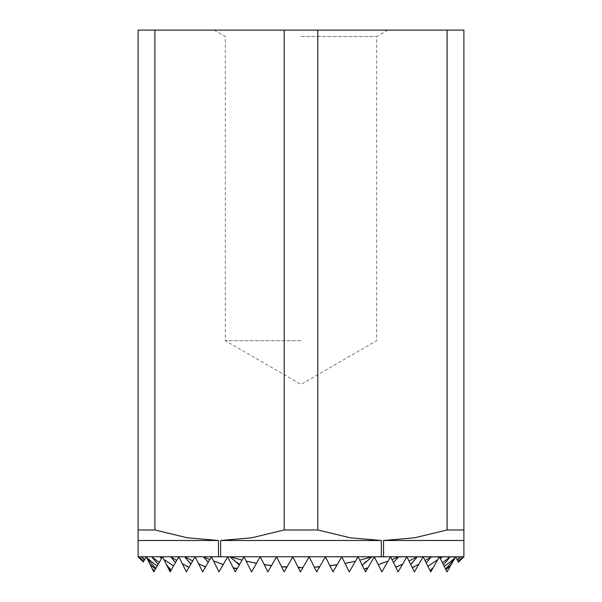 <?xml version="1.0" encoding="UTF-8"?>
<svg xmlns="http://www.w3.org/2000/svg" width="602" height="602" viewBox="0 0 602 602"><rect width="100%" height="100%" fill="white"/><g stroke="black" fill="none" stroke-linecap="round" stroke-linejoin="round"><path stroke-width="0.45" stroke-dasharray="3.01 2.26" d="M301 540.491L381.359 540.491L350.251 537.789L317.788 529.963L284.212 529.963L251.749 537.789L220.641 540.491L301 540.491M303.19 567.099L309.142 556.782L300.413 571.9L309.142 556.782L300.413 571.9L309.142 556.782L300.413 571.9L309.142 556.782L300.413 571.9L309.142 556.782L300.413 571.9L309.142 556.782L300.413 571.9L309.142 556.782L300.413 571.9L309.142 556.782L300.413 571.9L309.142 556.782L300.413 571.9L309.142 556.782L300.413 571.9L309.142 556.782L300.413 571.9L309.142 556.782L300.413 571.9L309.142 556.782L300.413 571.9L309.142 556.782L300.413 571.9L309.142 556.782L300.413 571.9L309.142 556.782L300.413 571.9L309.142 556.782L300.413 571.9L309.142 556.782L300.413 571.9L292.858 556.782L300.413 571.9L292.858 556.782L300.413 571.9L292.858 556.782L300.413 571.9L292.858 556.782L300.413 571.9L292.858 556.782L300.413 571.9L292.858 556.782L300.413 571.9L292.858 556.782L300.413 571.9L292.858 556.782L300.413 571.9L292.858 556.782L300.413 571.9L292.858 556.782L300.413 571.9L292.858 556.782L300.413 571.9L292.858 556.782L300.413 571.9L292.858 556.782L300.413 571.9L292.858 556.782L300.413 571.9L292.858 556.782L300.413 571.9L292.858 556.782L300.413 571.9L292.858 556.782L300.413 571.9L292.858 556.782L284.129 571.9L292.858 556.782L284.129 571.9L292.858 556.782L284.129 571.9L292.858 556.782L284.129 571.9L292.858 556.782L284.129 571.9L292.858 556.782L284.129 571.9L292.858 556.782L284.129 571.9L292.858 556.782L284.129 571.9L292.858 556.782L284.129 571.9L292.858 556.782L284.129 571.9L292.858 556.782L284.129 571.9L292.858 556.782L284.129 571.9L292.858 556.782L284.129 571.9L292.858 556.782L284.129 571.9L292.858 556.782L284.129 571.9L292.858 556.782L284.129 571.9L292.858 556.782L284.129 571.9L276.566 556.782L284.129 571.9L276.566 556.782L284.129 571.9L276.566 556.782L284.129 571.9L276.566 556.782L284.129 571.9L276.566 556.782L284.129 571.9L276.566 556.782L284.129 571.9L276.566 556.782L284.129 571.9L276.566 556.782L284.129 571.9L276.566 556.782L284.129 571.9L276.566 556.782L284.129 571.9L276.566 556.782L284.129 571.9L276.566 556.782L284.129 571.9L276.566 556.782L284.129 571.9L276.566 556.782L284.129 571.9L276.566 556.782L284.129 571.9L276.566 556.782L284.129 571.9L276.566 556.782L267.837 571.9L276.566 556.782L267.837 571.9L276.566 556.782L267.837 571.9L276.566 556.782L267.837 571.9L276.566 556.782L267.837 571.9L276.566 556.782L267.837 571.9L276.566 556.782L267.837 571.9L276.566 556.782L267.837 571.9L276.566 556.782L267.837 571.9L276.566 556.782L267.837 571.9L276.566 556.782L267.837 571.9L276.566 556.782L267.837 571.9L276.566 556.782L267.837 571.9L276.566 556.782L267.837 571.9L276.566 556.782L267.837 571.9L276.566 556.782L267.837 571.9L276.566 556.782L267.837 571.9L260.275 556.782L267.837 571.9L260.275 556.782L267.837 571.9L260.275 556.782L267.837 571.9L260.275 556.782L267.837 571.9L260.275 556.782L267.837 571.9L260.275 556.782L267.837 571.9L260.275 556.782L267.837 571.9L260.275 556.782L267.837 571.9L260.275 556.782L267.837 571.9L260.275 556.782L267.837 571.9L260.275 556.782L267.837 571.9L260.275 556.782L267.837 571.9L260.275 556.782L267.837 571.9L260.275 556.782L267.837 571.9L260.275 556.782L267.837 571.9L260.275 556.782L267.837 571.9L260.275 556.782L251.546 571.9L260.275 556.782L251.546 571.9L260.275 556.782L251.546 571.9L260.275 556.782L251.546 571.9L260.275 556.782L251.546 571.9L260.275 556.782L251.546 571.9L260.275 556.782L251.546 571.9L260.275 556.782L251.546 571.9L260.275 556.782L251.546 571.9L260.275 556.782L251.546 571.9L260.275 556.782L251.546 571.9L260.275 556.782L251.546 571.9L260.275 556.782L251.546 571.9L260.275 556.782L251.546 571.9L260.275 556.782L251.546 571.9L260.275 556.782L251.546 571.9L260.275 556.782L251.546 571.9L243.991 556.782L251.546 571.9L243.991 556.782L251.546 571.9L243.991 556.782L251.546 571.9L243.991 556.782L251.546 571.9L243.991 556.782L251.546 571.9L243.991 556.782L251.546 571.9L243.991 556.782L251.546 571.9L243.991 556.782L251.546 571.9L243.991 556.782L251.546 571.9L243.991 556.782L251.546 571.9L243.991 556.782L251.546 571.9L243.991 556.782L251.546 571.9L243.991 556.782L251.546 571.9L243.991 556.782L251.546 571.9L243.991 556.782L251.546 571.9L243.991 556.782L251.546 571.9L243.991 556.782L235.262 571.9L243.991 556.782L235.262 571.9L243.991 556.782L235.262 571.9L243.991 556.782L235.262 571.9L243.991 556.782L235.262 571.9L243.991 556.782L235.262 571.9L243.991 556.782L235.262 571.9L243.991 556.782L235.262 571.9L243.991 556.782L235.262 571.9L243.991 556.782L235.262 571.9L243.991 556.782L235.262 571.9L243.991 556.782L235.262 571.9L243.991 556.782L235.262 571.9L243.991 556.782L235.262 571.9L243.991 556.782L235.262 571.9L227.699 556.782L235.262 571.9L227.699 556.782L235.262 571.9L227.699 556.782L235.262 571.9L227.699 556.782L235.262 571.9L227.699 556.782L235.262 571.9L227.699 556.782L235.262 571.9L227.699 556.782L235.262 571.9L227.699 556.782L235.262 571.9L227.699 556.782L235.262 571.9L227.699 556.782L235.262 571.9L227.699 556.782L235.262 571.9L227.699 556.782L235.262 571.9L227.699 556.782L235.262 571.9L227.699 556.782L235.262 571.9L227.699 556.782L218.97 571.9L227.699 556.782L218.97 571.9L227.699 556.782L218.97 571.9L227.699 556.782L218.97 571.9L227.699 556.782L218.97 571.9L227.699 556.782L218.97 571.9L227.699 556.782L218.97 571.9L227.699 556.782L218.97 571.9L227.699 556.782L218.97 571.9L227.699 556.782L218.97 571.9L227.699 556.782L218.97 571.9L227.699 556.782L218.97 571.9L227.699 556.782L218.97 571.9L227.699 556.782L218.97 571.9L227.699 556.782L218.97 571.9L211.407 556.782L218.97 571.9L211.407 556.782L218.97 571.9L211.407 556.782L218.97 571.9L211.407 556.782L218.97 571.9L211.407 556.782L218.97 571.9L211.407 556.782L218.97 571.9L211.407 556.782L218.97 571.9L211.407 556.782L218.97 571.9L211.407 556.782L218.97 571.9L211.407 556.782L218.97 571.9L211.407 556.782L218.97 571.9L211.407 556.782L218.97 571.9L211.407 556.782L218.97 571.9L211.407 556.782L218.97 571.9L211.407 556.782L202.678 571.9L211.407 556.782L202.678 571.9L211.407 556.782L202.678 571.9L211.407 556.782L202.678 571.9L211.407 556.782L202.678 571.9L211.407 556.782L202.678 571.9L211.407 556.782L202.678 571.9L211.407 556.782L202.678 571.9L211.407 556.782L202.678 571.9L211.407 556.782L202.678 571.9L211.407 556.782L202.678 571.9L211.407 556.782L202.678 571.9L211.407 556.782L202.678 571.9L195.123 556.782L202.678 571.9L195.123 556.782L202.678 571.9L195.123 556.782L202.678 571.9L195.123 556.782L202.678 571.9L195.123 556.782L202.678 571.9L195.123 556.782L202.678 571.9L195.123 556.782L202.678 571.9L195.123 556.782L202.678 571.9L195.123 556.782L202.678 571.9L195.123 556.782L202.678 571.9L195.123 556.782L202.678 571.9L195.123 556.782L202.678 571.9L195.123 556.782L186.394 571.9L195.123 556.782L186.394 571.9L195.123 556.782L186.394 571.9L195.123 556.782L186.394 571.9L195.123 556.782L186.394 571.9L195.123 556.782L186.394 571.9L195.123 556.782L186.394 571.9L195.123 556.782L186.394 571.9L195.123 556.782L186.394 571.9L195.123 556.782L186.394 571.9L195.123 556.782L186.394 571.9L178.832 556.782L186.394 571.9L178.832 556.782L186.394 571.9L178.832 556.782L186.394 571.9L178.832 556.782L186.394 571.9L178.832 556.782L186.394 571.9L178.832 556.782L186.394 571.9L178.832 556.782L186.394 571.9L178.832 556.782L186.394 571.9L178.832 556.782L186.394 571.9L178.832 556.782L186.394 571.9L178.832 556.782L170.103 571.9L178.832 556.782L170.103 571.9L178.832 556.782L170.103 571.9L178.832 556.782L170.103 571.9L178.832 556.782L170.103 571.9L178.832 556.782L170.103 571.9L178.832 556.782L170.103 571.9L162.54 556.782L170.103 571.9L162.54 556.782L170.103 571.9L162.54 556.782L170.103 571.9L162.54 556.782L170.103 571.9L162.54 556.782L170.103 571.9L162.54 556.782L170.103 571.9L162.54 556.782L153.811 571.9L146.256 556.782L152.667 569.612L146.256 556.782L152.539 569.357L146.256 556.782L143.667 561.252L146.256 556.782L153.811 571.9L162.54 556.782L154.345 570.982L162.54 556.782L155.534 568.92L162.54 556.782L157.212 566.008L162.54 556.782L159.259 562.464L162.54 556.782L170.103 571.9L178.832 556.782L176.725 560.432L178.832 556.782L186.394 571.9L195.123 556.782L192.73 560.921L195.123 556.782L202.678 571.9L211.407 556.782L209.835 559.514L211.407 556.782L218.97 571.9L227.699 556.782L223.207 564.556L227.699 556.782L235.262 571.9L243.991 556.782L242.064 560.116L243.991 556.782L251.546 571.9L260.275 556.782L256.497 563.329L260.275 556.782L267.837 571.9L276.566 556.782L271.404 565.722L276.566 556.782L284.129 571.9L292.858 556.782L286.838 567.197L292.858 556.782L309.142 556.782L316.705 571.9L325.434 556.782L319.602 566.881L325.434 556.782L332.996 571.9L341.725 556.782L349.28 571.9L358.009 556.782L365.572 571.9L374.301 556.782L390.593 556.782L381.864 571.9L374.301 556.782L365.572 571.9L358.009 556.782L374.301 556.782L365.572 571.9L358.009 556.782L349.28 571.9L341.725 556.782L358.009 556.782L349.28 571.9L341.725 556.782L332.996 571.9L325.434 556.782L341.725 556.782L332.996 571.9L325.434 556.782L316.705 571.9L309.142 556.782L325.434 556.782L316.705 571.9L309.142 556.782L303.19 567.099L301 567.107L298.013 567.092L292.858 556.782L284.129 571.9L276.566 556.782L267.837 571.9L260.275 556.782L251.546 571.9L243.991 556.782L235.262 571.9L227.699 556.782L218.97 571.9L211.407 556.782L202.678 571.9L195.123 556.782L186.394 571.9L178.832 556.782L170.103 571.9L162.54 556.782L153.811 571.9L146.256 556.782L143.284 561.929L146.256 556.782L143.284 561.929L138.114 556.782L138.927 556.782L143.494 561.553M301 340.679L225.314 340.679L301 340.679M301 36.556L376.686 36.556L301 36.556M301 30.1L387.876 30.1L301 30.1M447.098 529.963L447.098 30.1L463.886 30.1L463.886 529.963L447.098 529.963L414.635 537.789L383.527 540.491L463.886 540.491L463.886 529.963M284.212 529.963L284.212 30.1L317.788 30.1L317.788 529.963M154.902 30.1L154.902 529.963L138.114 529.963L138.114 30.1L284.212 30.1M209.887 559.416L203.265 556.782L211.407 556.782L213.507 560.966L211.407 556.782L227.699 556.782L233.237 567.859L227.699 556.782L232.944 567.265L227.699 556.782L229.994 556.782L239.716 564.187M138.114 529.963L138.114 540.491L218.473 540.491L187.365 537.789L154.902 529.963M447.098 30.1L317.788 30.1M463.886 540.491L463.886 556.782L458.453 562.193L455.744 556.782L458.453 562.193L455.744 556.782L458.077 561.448L455.744 556.782L457.219 559.732L455.744 556.782L447.015 571.9L439.46 556.782L430.731 571.9L423.168 556.782L414.439 571.9L406.877 556.782L398.148 571.9L390.593 556.782L381.864 571.9L374.301 556.782L365.572 571.9L358.009 556.782L349.28 571.9L341.725 556.782L332.996 571.9L325.434 556.782L316.705 571.9L309.142 556.782L316.705 571.9L309.142 556.782L316.705 571.9L309.142 556.782L316.705 571.9L309.142 556.782L316.705 571.9L309.142 556.782L316.705 571.9L309.142 556.782L316.705 571.9L309.142 556.782L316.705 571.9L309.142 556.782L316.705 571.9L309.142 556.782L316.705 571.9L309.142 556.782L316.705 571.9L309.142 556.782L316.705 571.9L309.142 556.782L316.705 571.9L309.142 556.782L316.705 571.9L309.142 556.782L316.705 571.9L309.142 556.782L316.705 571.9L309.142 556.782L316.705 571.9L325.434 556.782L316.705 571.9L325.434 556.782L316.705 571.9L325.434 556.782L316.705 571.9L325.434 556.782L316.705 571.9L325.434 556.782L316.705 571.9L325.434 556.782L316.705 571.9L325.434 556.782L316.705 571.9L325.434 556.782L316.705 571.9L325.434 556.782L316.705 571.9L325.434 556.782L316.705 571.9L325.434 556.782L316.705 571.9L325.434 556.782L316.705 571.9L325.434 556.782L316.705 571.9L325.434 556.782L316.705 571.9L325.434 556.782L316.705 571.9L325.434 556.782L319.903 566.369L325.434 556.782L332.996 571.9L325.434 556.782L332.996 571.9L325.434 556.782L332.996 571.9L325.434 556.782L332.996 571.9L325.434 556.782L332.996 571.9L325.434 556.782L332.996 571.9L325.434 556.782L332.996 571.9L325.434 556.782L332.996 571.9L325.434 556.782L332.996 571.9L325.434 556.782L332.996 571.9L325.434 556.782L332.996 571.9L325.434 556.782L332.996 571.9L325.434 556.782L332.996 571.9L325.434 556.782L332.996 571.9L325.434 556.782L332.996 571.9L325.434 556.782L332.996 571.9L341.725 556.782L332.996 571.9L341.725 556.782L332.996 571.9L341.725 556.782L332.996 571.9L341.725 556.782L332.996 571.9L341.725 556.782L332.996 571.9L341.725 556.782L332.996 571.9L341.725 556.782L332.996 571.9L341.725 556.782L332.996 571.9L341.725 556.782L332.996 571.9L341.725 556.782L332.996 571.9L341.725 556.782L332.996 571.9L341.725 556.782L332.996 571.9L341.725 556.782L332.996 571.9L341.725 556.782L332.996 571.9L341.725 556.782L332.996 571.9L341.725 556.782L337.338 564.375L341.725 556.782L349.28 571.9L341.725 556.782L349.28 571.9L341.725 556.782L349.28 571.9L341.725 556.782L349.28 571.9L341.725 556.782L349.28 571.9L341.725 556.782L349.28 571.9L341.725 556.782L349.28 571.9L341.725 556.782L349.28 571.9L341.725 556.782L349.28 571.9L341.725 556.782L349.28 571.9L341.725 556.782L349.28 571.9L341.725 556.782L349.28 571.9L341.725 556.782L349.28 571.9L341.725 556.782L349.28 571.9L341.725 556.782L349.28 571.9L341.725 556.782L349.28 571.9L358.009 556.782L349.28 571.9L358.009 556.782L349.28 571.9L358.009 556.782L349.28 571.9L358.009 556.782L349.28 571.9L358.009 556.782L349.28 571.9L358.009 556.782L349.28 571.9L358.009 556.782L349.28 571.9L358.009 556.782L349.28 571.9L358.009 556.782L349.28 571.9L358.009 556.782L349.28 571.9L358.009 556.782L349.28 571.9L358.009 556.782L349.28 571.9L358.009 556.782L349.28 571.9L358.009 556.782L349.28 571.9L358.009 556.782L349.28 571.9L358.009 556.782L355.594 560.966L358.009 556.782L365.572 571.9L358.009 556.782L365.572 571.9L358.009 556.782L365.572 571.9L358.009 556.782L365.572 571.9L358.009 556.782L365.572 571.9L358.009 556.782L365.572 571.9L358.009 556.782L365.572 571.9L358.009 556.782L365.572 571.9L358.009 556.782L365.572 571.9L358.009 556.782L365.572 571.9L358.009 556.782L365.572 571.9L358.009 556.782L365.572 571.9L358.009 556.782L365.572 571.9L358.009 556.782L365.572 571.9L374.301 556.782L365.572 571.9L374.301 556.782L365.572 571.9L374.301 556.782L365.572 571.9L374.301 556.782L365.572 571.9L374.301 556.782L365.572 571.9L374.301 556.782L365.572 571.9L374.301 556.782L365.572 571.9L374.301 556.782L365.572 571.9L374.301 556.782L365.572 571.9L374.301 556.782L365.572 571.9L374.301 556.782L365.572 571.9L374.301 556.782L365.572 571.9L374.301 556.782L365.572 571.9L374.301 556.782L368.085 567.551L374.301 556.782L381.864 571.9L374.301 556.782L381.864 571.9L374.301 556.782L381.864 571.9L374.301 556.782L381.864 571.9L374.301 556.782L381.864 571.9L374.301 556.782L381.864 571.9L374.301 556.782L381.864 571.9L374.301 556.782L381.864 571.9L374.301 556.782L381.864 571.9L374.301 556.782L381.864 571.9L374.301 556.782L381.864 571.9L374.301 556.782L381.864 571.9L374.301 556.782L381.864 571.9L374.301 556.782L381.864 571.9L374.301 556.782L381.864 571.9L390.593 556.782L381.864 571.9L390.593 556.782L381.864 571.9L390.593 556.782L381.864 571.9L390.593 556.782L381.864 571.9L390.593 556.782L381.864 571.9L390.593 556.782L381.864 571.9L390.593 556.782L381.864 571.9L390.593 556.782L381.864 571.9L390.593 556.782L381.864 571.9L390.593 556.782L381.864 571.9L390.593 556.782L381.864 571.9L390.593 556.782L381.864 571.9L390.593 556.782L381.864 571.9L390.593 556.782L381.864 571.9L390.593 556.782L388.215 560.891L390.593 556.782L398.148 571.9L390.593 556.782L398.148 571.9L390.593 556.782L398.148 571.9L390.593 556.782L398.148 571.9L390.593 556.782L398.148 571.9L390.593 556.782L398.148 571.9L390.593 556.782L398.148 571.9L390.593 556.782L398.148 571.9L390.593 556.782L398.148 571.9L390.593 556.782L398.148 571.9L390.593 556.782L398.148 571.9L390.593 556.782L398.148 571.9L390.593 556.782L398.148 571.9L390.593 556.782L395.845 567.287L390.593 556.782L391.94 559.484L390.593 556.782L398.735 556.782L391.94 559.484M146.045 557.136L145.609 556.782L146.256 556.782L146.707 557.685L146.256 556.782L146.692 557.655L146.256 556.782L162.54 556.782L163.91 559.506L162.54 556.782L163.842 559.386L162.54 556.782L178.832 556.782L182.286 563.683L178.832 556.782L182.113 563.337L178.832 556.782L195.123 556.782L198.637 563.811L195.123 556.782L198.449 563.434L195.123 556.782L243.991 556.782L246.158 561.117L243.991 556.782L246.037 560.883L243.991 556.782L260.275 556.782L264.233 564.691L260.275 556.782L264.03 564.277L260.275 556.782L276.566 556.782L281.585 566.813L276.566 556.782L281.33 566.301L276.566 556.782L292.858 556.782L298.013 567.092M242.139 559.98L229.994 556.782L292.858 556.782L298.276 567.626L292.858 556.782L309.142 556.782L314.379 567.25L309.142 556.782L314.131 566.753L309.142 556.782L325.434 556.782L329.949 565.805L325.434 556.782L329.738 565.398L325.434 556.782L341.725 556.782L345.044 563.419L341.725 556.782L344.893 563.126L341.725 556.782L358.009 556.782L364.225 569.214L358.009 556.782L359.635 560.033L358.009 556.782L372.006 556.782L359.635 560.033M192.806 560.793L184.671 556.782L374.301 556.782L378.274 564.736L374.301 556.782L378.124 564.428L374.301 556.782L406.877 556.782L398.148 571.9L406.877 556.782L398.148 571.9L406.877 556.782L398.148 571.9L406.877 556.782L398.148 571.9L406.877 556.782L398.148 571.9L406.877 556.782L398.148 571.9L406.877 556.782L398.148 571.9L406.877 556.782L398.148 571.9L406.877 556.782L398.148 571.9L406.877 556.782L398.148 571.9L406.877 556.782L398.148 571.9L406.877 556.782L398.148 571.9L406.877 556.782L398.148 571.9L406.877 556.782L402.851 563.758L406.877 556.782L414.439 571.9L406.877 556.782L414.439 571.9L406.877 556.782L414.439 571.9L406.877 556.782L414.439 571.9L406.877 556.782L414.439 571.9L406.877 556.782L414.439 571.9L406.877 556.782L414.439 571.9L406.877 556.782L414.439 571.9L406.877 556.782L414.439 571.9L406.877 556.782L414.439 571.9L406.877 556.782L414.439 571.9L406.877 556.782L412.385 567.799L406.877 556.782L408.946 560.913L406.877 556.782L417.329 556.782L408.946 560.913M414.439 571.9L423.168 556.782L414.439 571.9M410.579 564.179L417.329 556.782L423.168 556.782L419.15 563.743L423.168 556.782L430.731 571.9L423.168 556.782L430.731 571.9L423.168 556.782L430.731 571.9L423.168 556.782L430.731 571.9L423.168 556.782L430.731 571.9L423.168 556.782L430.731 571.9L423.168 556.782L430.731 571.9L423.168 556.782L430.445 571.336L423.168 556.782L425.004 560.454L423.168 556.782L439.46 556.782L430.731 571.9L439.46 556.782L430.731 571.9L439.46 556.782L430.731 571.9L439.46 556.782L430.731 571.9L439.46 556.782L430.731 571.9L439.46 556.782L430.731 571.9L439.46 556.782L430.731 571.9L439.46 556.782L437.827 559.597L439.46 556.782L447.015 571.9L439.46 556.782L446.962 571.787L439.46 556.782L440.115 558.092L439.46 556.782L442.071 556.782L440.115 558.092M440.416 558.694L442.071 556.782L455.744 556.782L447.015 571.9L455.744 556.782L455.18 557.761L455.744 556.782L460.598 556.782L457.219 559.732M147.076 558.423L155.895 568.296M155.534 568.92L149.966 564.202M144.623 559.597L141.402 556.782L145.609 556.782L146 557.219M152.005 568.28L154.405 570.869M154.345 570.982L152.539 569.357M143.682 561.23L138.927 556.782L141.402 556.782L144.382 560.026M161.818 558.039L159.929 556.782L372.006 556.782L361.87 564.488M166.107 563.908L171.269 569.876M170.923 570.478L168.598 568.89M159.319 562.358L151.712 556.782L159.929 556.782L161.502 558.588M176.777 560.334L170.69 556.782L398.735 556.782L393.294 562.185M237.226 568.491L232.944 567.265M355.594 560.966L344.893 563.126M337.338 564.375L329.738 565.398M319.903 566.369L314.131 566.753M287.124 566.708L281.33 566.301M271.637 565.323L264.03 564.277M388.215 560.891L378.124 564.428M368.085 567.551L363.977 568.709M223.38 564.262L213.394 560.74M402.851 563.758L395.664 566.926M208.442 561.922L203.265 556.782L431.31 556.782L425.004 560.454M205.711 566.655L198.449 563.434M138.114 540.491L138.114 556.782L450.288 556.782L442.357 562.584M419.15 563.743L412.219 567.468M437.827 559.597L427.789 566.023M426.126 562.704L431.31 556.782L423.168 556.782L450.288 556.782L443.403 564.668M191.075 563.796L184.671 556.782L463.073 556.782L458.077 561.448M189.141 567.137L182.113 563.337M175.596 562.388L170.69 556.782L463.886 556.782L455.744 556.782L463.073 556.782L458.257 561.809M158.228 564.247L151.712 556.782L460.598 556.782L457.452 560.199M173.685 565.699L163.842 559.386M431.852 569.951L430.287 571.012M430.084 570.613L434.238 565.82M455.977 557.241L456.391 556.782L146.256 556.782L455.932 557.151M455.18 557.761L444.268 566.407M450.906 565.165L445.804 569.469M445.533 568.935L454.563 558.822M157.212 566.008L146.692 557.655M447.429 571.193L446.902 571.667M446.887 571.637L447.64 570.824M256.663 563.043L246.037 560.883M381.359 540.491L381.359 556.782M220.641 556.782L220.641 540.491M218.473 540.491L218.473 556.782M383.527 556.782L383.527 540.491M387.876 30.1L376.686 36.556L376.686 340.679L301 384.377L225.314 340.679L225.314 36.556L214.124 30.1"/><path stroke-width="0.9" d="M309.142 556.782L292.858 556.782L300.413 571.9L309.142 556.782L316.705 571.9L325.434 556.782L309.142 556.782M341.725 556.782L325.434 556.782L332.996 571.9L341.725 556.782L349.28 571.9L355.458 561.207L358.009 556.782L341.725 556.782M359.71 560.176L372.006 556.782L358.009 556.782L365.572 571.9L374.301 556.782L372.006 556.782L362.276 565.308M391.992 559.582L398.735 556.782L374.301 556.782L381.864 571.9L390.593 556.782L398.148 571.9L406.877 556.782L414.439 571.9L423.168 556.782L430.731 571.9L439.46 556.782L447.015 571.9L455.744 556.782L458.453 562.193L463.886 556.782L463.886 540.491L383.527 540.491L414.635 537.789L447.098 529.963L463.886 529.963L463.886 30.1L447.098 30.1L447.098 529.963M317.788 529.963L350.251 537.789L381.359 540.491L220.641 540.491L251.749 537.789L284.212 529.963L317.788 529.963L317.788 30.1L284.212 30.1L284.212 529.963M298.276 567.626L302.881 567.633M138.114 30.1L138.114 529.963L154.902 529.963L154.902 30.1L138.114 30.1M154.902 30.1L284.212 30.1M317.788 30.1L447.098 30.1M463.886 529.963L463.886 540.491M463.886 556.782L463.073 556.782L458.272 561.832M154.902 529.963L187.365 537.789L218.473 540.491L138.114 540.491L138.114 556.782L143.284 561.929L146.256 556.782L153.811 571.9L162.54 556.782L170.103 571.9L178.832 556.782L186.394 571.9L195.123 556.782L202.678 571.9L211.407 556.782L218.97 571.9L227.699 556.782L235.262 571.9L243.991 556.782L251.546 571.9L260.275 556.782L267.837 571.9L276.566 556.782L284.129 571.9L292.858 556.782L159.929 556.782L161.803 558.069M146.707 557.685L157.13 566.158M158.13 564.428L151.712 556.782L145.609 556.782L146.045 557.143M150.071 564.42L155.451 569.063M155.79 568.476L147.129 558.528M152.667 569.612L154.278 571.087M154.338 570.997L152.193 568.657M163.91 559.506L173.557 565.918M175.46 562.622L170.69 556.782L176.725 560.432M168.876 569.447L170.75 570.771M171.036 570.29L166.603 564.894M182.286 563.683L188.968 567.438M190.849 564.179L184.671 556.782L192.73 560.921M198.637 563.811L205.515 566.994M208.232 562.291L203.265 556.782L209.835 559.514M233.237 567.859L236.947 568.973M239.28 564.939L229.994 556.782L242.064 560.116M213.507 560.966L223.207 564.556M345.044 563.419L355.458 561.207M329.949 565.805L337.097 564.796M314.379 567.25L319.602 566.881M281.585 566.813L286.838 567.197M264.233 564.691L271.404 565.722M246.158 561.117L256.497 563.329M378.274 564.736L388.079 561.132M364.225 569.214L367.724 568.175M409.014 561.049L417.329 556.782L398.735 556.782L393.497 562.592M395.845 567.287L402.618 564.164M425.057 560.56L431.31 556.782L417.329 556.782L410.79 564.601M440.13 558.122L442.071 556.782L431.31 556.782L426.261 562.968M412.385 567.799L418.917 564.142M427.909 566.264L437.744 559.747M442.417 562.704L450.288 556.782L442.071 556.782L440.446 558.754M433.289 567.46L430.317 571.08M430.445 571.336L431.468 570.621M455.932 557.159L456.391 556.782L450.288 556.782L443.501 564.864M143.487 561.576L138.927 556.782L143.667 561.252M458.092 561.478L463.073 556.782L460.598 556.782L457.475 560.236M457.234 559.762L460.598 556.782L456.391 556.782L455.977 557.249M445.879 569.627L450.74 565.444M444.351 566.572L455.157 557.798M454.472 558.995L445.638 569.138M144.36 560.056L141.402 556.782L144.608 559.627M146 557.226L145.609 556.782L138.114 556.782M161.464 558.648L159.929 556.782L151.712 556.782L159.259 562.464M138.114 540.491L138.114 529.963M381.359 556.782L381.359 540.491M383.527 540.491L383.527 556.782M218.473 556.782L218.473 540.491M220.641 540.491L220.641 556.782"/></g></svg>

